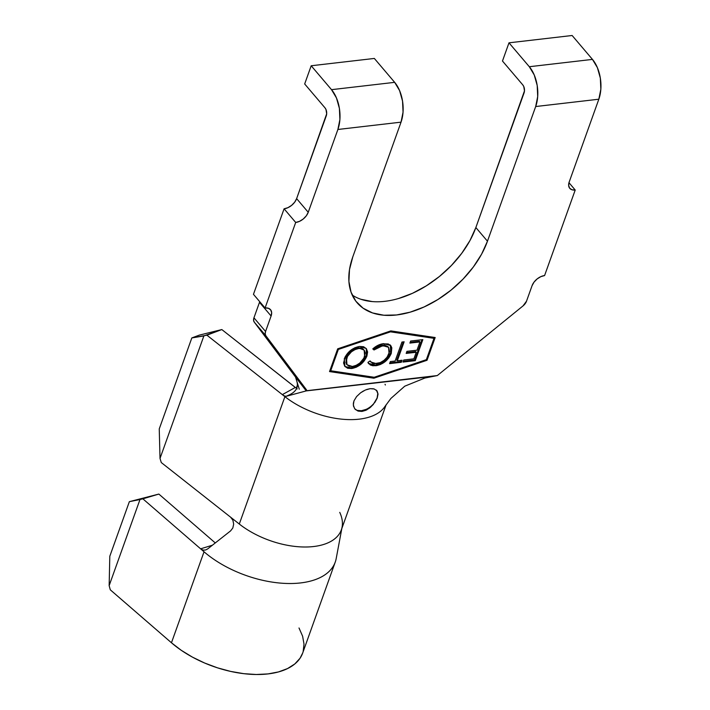 <?xml version="1.0" encoding="UTF-8"?>
<svg xmlns="http://www.w3.org/2000/svg" width="710" height="710" viewBox="0 0 710 710"><rect width="100%" height="100%" fill="white"/><g stroke="black" fill="none" stroke-linecap="round" stroke-linejoin="round"><path stroke-width="1.06" d="M354.743 408.774A14.28 8.857 139.6 0 0 366.537 409.182A14.28 8.857 139.6 0 0 377.09 398.017L373.238 404.531L369.786 407.868L365.943 410.265L362.002 411.418L358.31 411.134L355.382 409.475M353.651 406.759L353.332 403.369L353.988 400.839L356.589 396.57L360.6 392.799L365.357 390.021L370.141 388.672L374.241 388.991L377.019 390.89L378.039 394.086L377.205 398.15L374.738 402.605M282.42 394.689L284.905 396.65L239.297 524.033L161.294 462.565L160.016 458.429L159.244 428.92L191.824 337.933L159.244 428.92L160.016 458.429L203.876 335.928L191.824 337.933L199.288 335.129L221.831 329.564L203.876 335.928L160.016 458.429L161.294 462.565L239.297 524.033A63.989 34.142 19.7 0 0 300.161 546.86A63.989 34.142 19.7 0 0 341.341 529.873L386.169 404.664M433.996 338.333L390.491 331.836L338.351 349.427L330.709 370.762L374.223 377.267L426.355 359.668L433.996 338.333L433.419 337.649L390.012 331.171L433.419 337.649L433.996 338.333L426.355 359.668L374.223 377.267L330.709 370.762L330.132 370.087L337.747 348.805L330.132 370.087L330.709 370.762L338.351 349.427L390.491 331.836L389.941 331.188L390.491 331.836L433.996 338.333M390.367 345.22L390.66 352.808L391.245 353.491L388.858 357.875L385.006 361.745L380.4 364.505L376.868 365.57L372.786 365.748L370.3 364.984L367.931 362.375L370.079 360.92L372.493 363.254L374.33 363.706L380.267 362.606L384.021 360.334L387.119 357.148L389.541 351.778L388.618 347.385L386.204 345.832L380.587 346.107L374.019 349.977L372.777 348.912L375.324 346.853L382.299 343.853L388.219 343.942L390.66 345.53L391.822 347.82L391.245 353.491L391.21 346.311L390.677 345.548L383.648 343.649C379.859 344.048 376.238 345.805 372.777 348.912L374.019 349.977L382.796 345.655L388.548 347.296L389.053 353.562C386.533 359.189 382.335 362.561 376.451 363.671L370.78 362.011L370.079 360.92L367.931 362.375L368.756 363.76L375.732 365.739L375.146 365.055L368.49 363.405M404.141 341.794L397.307 360.786L402.108 360.236L401.372 362.277L389.595 363.627L390.331 361.576L395.115 361.035L401.949 342.042L404.141 341.794L401.949 342.042L395.115 361.035L390.331 361.576L389.595 363.627L401.372 362.277L402.108 360.236L397.307 360.786L396.721 360.103L397.307 360.786L404.141 341.794M410.637 341.022L422.84 339.628L415.27 360.662L402.978 362.073L403.724 359.997L413.877 358.834L416.246 352.258L406.182 353.411L406.928 351.344L416.983 350.199L419.956 341.945L409.892 343.09L410.637 341.022L409.892 343.09L419.956 341.945L416.983 350.199L406.928 351.344L406.182 353.411L416.246 352.258L413.877 358.834L403.724 359.997L402.978 362.073L415.27 360.662L422.84 339.628L410.637 341.022M366.307 348.761L366.333 355.417L366.91 356.101L366.209 348.468L359.517 346.445L363.573 346.728L366.387 348.69L367.602 351.956L366.91 356.101L364.106 361.035L360.875 364.345L356.358 367.185L351.743 368.525L347.634 368.259L344.767 366.307L343.56 362.987L345.255 356.597L350.376 350.58L354.893 347.74L359.517 346.445C352.408 347.847 347.332 351.965 344.279 358.79L344.953 366.537L351.743 368.525C358.834 367.061 363.893 362.925 366.91 356.101L366.333 355.417C363.316 362.242 358.257 366.378 351.157 367.842L351.743 368.525L351.157 367.842L345.069 366.537M385.006 406.386A63.989 34.142 -160.3 0 1 284.905 396.65L206.903 335.182L282.332 394.618L295.307 387.465L221.831 329.564L297.233 388.92M384.953 406.475L390.908 398.425L404.753 386.187L424.864 378.039L437.324 375.555L522.995 305.93A7.996 4.961 -40.4 0 0 526.509 301.2L532.047 285.739A11.422 7.091 -40.4 0 1 544.588 275.56L575.215 190.031A11.422 7.091 -40.4 0 1 569.766 188.336A11.422 7.091 -40.4 0 1 569.189 182.008L598.832 99.214L600.846 89.211L600.341 78.127L597.394 67.663L592.459 59.4L572.136 35.5L592.459 59.4L529.314 66.722L534.248 74.985L537.195 85.448L537.692 96.533L535.686 106.535L487.468 241.196A82.839 51.386 -40.4 0 1 425.423 306.347A82.839 51.386 -40.4 0 1 357.041 302.673A82.839 51.386 -40.4 0 1 352.817 256.816L401.035 122.155L403.049 112.153L402.543 101.068L399.597 90.605L394.662 82.342L331.517 89.664L336.451 97.927L339.398 108.399L339.904 119.475L337.889 129.477L308.238 212.281L296.629 198.623L326.68 113.822L325.988 109.517L325.002 107.858L304.679 83.966L311.193 65.764L331.517 89.664L311.193 65.764L374.339 58.442L394.662 82.342L374.339 58.442L311.193 65.764L304.679 83.966L325.002 107.858A5.716 3.284 83.4 0 1 326.272 115.828L296.629 198.623L294.677 202.19L291.606 205.368L287.887 207.693L284.089 208.802L295.697 222.452L265.079 307.98L253.461 294.322L284.089 208.802L253.461 294.322L265.079 307.98L268.38 308.264L270.688 309.88L271.646 312.604L271.105 316.003L265.567 331.472L253.949 317.814A7.996 4.961 139.6 0 0 254.242 322.1L265.859 335.75L306.445 389.763L295.422 376.886L254.242 322.1L265.859 335.75A7.996 4.961 -40.4 0 1 265.567 331.472L253.949 317.814L259.487 302.345L271.105 316.003L265.567 331.472L265.185 333.851L265.859 335.75L306.924 390.686L437.324 375.555L522.995 305.93L526.509 301.2L532.047 285.739L534 282.172L537.071 278.986L540.789 276.66L544.588 275.56L575.215 190.031L568.967 182.683L575.215 190.031L571.905 189.748L569.597 188.132L568.648 185.408L569.189 182.008L598.832 99.214L535.686 106.535L487.468 241.196L475.86 227.546L487.468 241.196L481.566 254.215L473.304 267.04L463 279.163L451.045 290.133L437.91 299.514L424.083 306.96L410.114 312.178L396.526 314.974L383.844 315.231L372.555 312.941L363.103 308.193L355.834 301.173L351.042 292.147L348.903 281.462L349.506 269.534L352.817 256.816L401.035 122.155L337.889 129.477L308.238 212.281L306.285 215.84L303.214 219.026L299.496 221.351L295.697 222.452L265.079 307.98A11.422 7.091 -40.4 0 1 270.519 309.675A11.422 7.091 -40.4 0 1 271.105 316.003L259.487 302.345L253.949 317.814L253.577 320.192L254.242 322.1L295.502 377.001L306.445 389.763L306.924 390.686L306.232 390.899L295.529 377.063L296.842 381.314C298.608 387.145 296.114 391.654 289.369 394.858L286.263 396.286L306.232 390.899L286.263 396.286L284.639 396.056L282.332 394.618L295.307 387.465M352.195 295.023A82.839 51.386 139.6 0 0 420.018 289.529A82.839 51.386 139.6 0 0 475.86 227.546L524.477 90.88L523.785 86.567L522.8 84.916L502.476 61.025L508.99 42.822L529.314 66.722L508.99 42.822L572.136 35.5L508.99 42.822L502.476 61.025L522.8 84.916A5.716 3.284 83.4 0 1 524.069 92.886L475.86 227.546L469.958 240.557L461.695 253.381L451.391 265.505L439.437 276.474L426.293 285.864L412.474 293.31L398.496 298.528M372.235 301.572L360.946 299.283M337.676 348.832L390.82 330.895L435.177 337.525L427.029 360.272L373.886 378.208L329.529 371.578L337.676 348.832L390.82 330.895L435.177 337.525L427.029 360.272L426.453 359.588L434.396 337.41L426.453 359.588L427.029 360.272L373.886 378.208L373.3 377.525L374.108 377.25L373.3 377.525L373.886 378.208L329.529 371.578L337.676 348.832M432.035 376.504L306.232 390.899L295.502 377.001L299.274 389.204M339.753 512.38A63.989 34.142 -160.3 0 1 341.421 529.625A63.989 34.142 -160.3 0 1 300.374 546.878A63.989 34.142 -160.3 0 1 239.297 524.033L284.905 396.65A63.989 34.142 19.7 0 0 383.302 408.632M371.064 406.768L366.644 409.918L361.985 411.418L357.751 410.948L354.654 408.667L353.305 405.082L353.988 400.839L356.589 396.57M297.392 385.122L296.283 388.228L297.392 385.122M385.033 384.296L385.361 384.998M284.089 208.802A11.422 7.091 139.6 0 0 296.629 198.623L308.238 212.281A11.422 7.091 -40.4 0 1 295.697 222.452L284.089 208.802M259.487 302.345A11.422 7.091 139.6 0 0 259.709 301.67M329.733 371.01L373.3 377.525L329.733 371.01M337.8 348.787L338.351 349.427L337.8 348.787M376.362 390.109L378.039 394.086L377.09 398.017A14.28 8.857 139.6 0 0 376.593 390.393M366.688 389.488L370.141 388.672L373.495 388.787M360.529 392.852L363.555 390.899M374.649 402.472L377.09 398.017L377.764 393.766M357.281 410.389L361.408 410.735L366.165 409.351M421.98 339.726L414.693 359.979L415.27 360.662L414.693 359.979L403.262 361.292L414.693 359.979L421.98 339.726M415.661 351.574L416.246 352.258L415.661 351.574L406.466 352.621L415.661 351.574M419.37 341.261L419.956 341.945L419.37 341.261L410.176 342.309L419.37 341.261M401.239 360.334L400.786 361.603L401.372 362.277L400.786 361.603L389.879 362.845L400.786 361.603L401.239 360.334M403.28 341.892L396.721 360.103L403.28 341.892M369.954 361.008L370.78 362.011M388.548 347.296L382.22 344.971L382.796 345.655L382.22 344.971L373.442 349.293L374.019 349.977L373.442 349.293M388.05 357.476L390.66 352.808C387.518 359.713 382.344 363.795 375.146 365.055L375.732 365.739C382.93 364.478 388.095 360.396 391.245 353.491L390.66 352.808L391.441 348.885L390.633 345.628L391.21 346.311L390.083 344.847M368.215 363.121L369.546 364.203M370.673 364.718L375.146 365.055L379.877 363.795M381.625 362.934L385.716 359.979M374.454 348.441L381.128 345.14M384.012 344.891L388.042 346.702M345.717 366.99L349 367.913L353.447 367.381M355.053 366.821L355.843 366.475M360.245 363.697L362.721 361.319M364.39 359.189L366.671 354.343L366.857 350.181M356.42 348.175L358.266 347.802C352.48 348.938 348.361 352.293 345.921 357.849L346.4 364.088L346.986 364.771L346.498 358.532L345.921 357.849L346.498 358.532C348.938 352.976 353.056 349.622 358.852 348.486L358.266 347.802L361.514 348.051M346.844 355.817L349.435 352.408M349.915 351.947L354.574 348.841M362.393 348.459L363.582 349.471M364.132 350.11L358.266 347.802L364.132 350.11L364.674 356.358C362.26 361.887 358.159 365.26 352.382 366.475L346.986 364.771M358.852 348.486L355.089 349.551L351.406 351.832L347.483 356.402L345.947 362.34L346.844 364.594L349.125 366.183L352.382 366.475L356.136 365.366L359.801 363.05L363.893 358.133L365.26 353.012L364.328 350.358L362.1 348.734L358.852 348.486M232.827 527.983L233.67 524.122L232.889 520.19L230.608 517.182L232.889 520.19L233.67 524.122L232.827 527.983L230.59 530.885L207.728 548.883L205.66 549.966L203.433 550.144L201.365 549.38M336.212 558.477A79.981 42.671 -160.3 0 1 335.244 562.098A79.981 42.671 -160.3 0 1 281.311 583.176A79.981 42.671 -160.3 0 1 204.036 551.785L142.87 498.828L200.61 548.821L212.37 545.227L200.61 548.821L204.036 551.785A79.981 42.671 19.7 0 0 281.151 583.159A79.981 42.671 19.7 0 0 335.182 562.267M207.728 548.883L230.59 530.885M142.87 498.828L158.845 494.071L215.281 542.937L158.845 494.071L129.353 501.668L142.87 498.828L139.985 499.529L109.154 585.635L139.985 499.529L129.353 501.668L109.801 556.258L129.353 501.668L158.845 494.071L142.87 498.828M302.7 652.987L300.037 658.259L294.783 663.974L287.541 668.572L278.533 671.917L268.007 673.914L256.283 674.5L243.699 673.657L230.643 671.411L217.491 667.835L204.622 663.016L192.428 657.123L181.263 650.307L171.456 642.772L204.036 551.785L171.456 642.772A79.981 42.671 19.7 0 0 248.731 674.163A79.981 42.671 19.7 0 0 302.664 653.085L335.244 562.098M171.456 642.772L110.29 589.815L109.154 585.635L109.801 556.258L109.154 585.635L110.29 589.815L171.456 642.772M299.008 627.977L302.62 636.231L304.013 644.174L303.143 651.594M289.378 394.849L286.263 396.286M221.831 329.564L206.903 335.182L191.824 337.933L199.288 335.129L221.831 329.564M394.662 82.342L331.517 89.664A28.569 16.428 83.4 0 1 337.889 129.477L401.035 122.155A28.569 16.428 -96.6 0 0 394.662 82.342M592.459 59.4L529.314 66.722A28.569 16.428 83.4 0 1 535.686 106.535L598.832 99.214A28.569 16.428 -96.6 0 0 592.459 59.4M341.821 528.533L336.203 558.522"/></g></svg>
